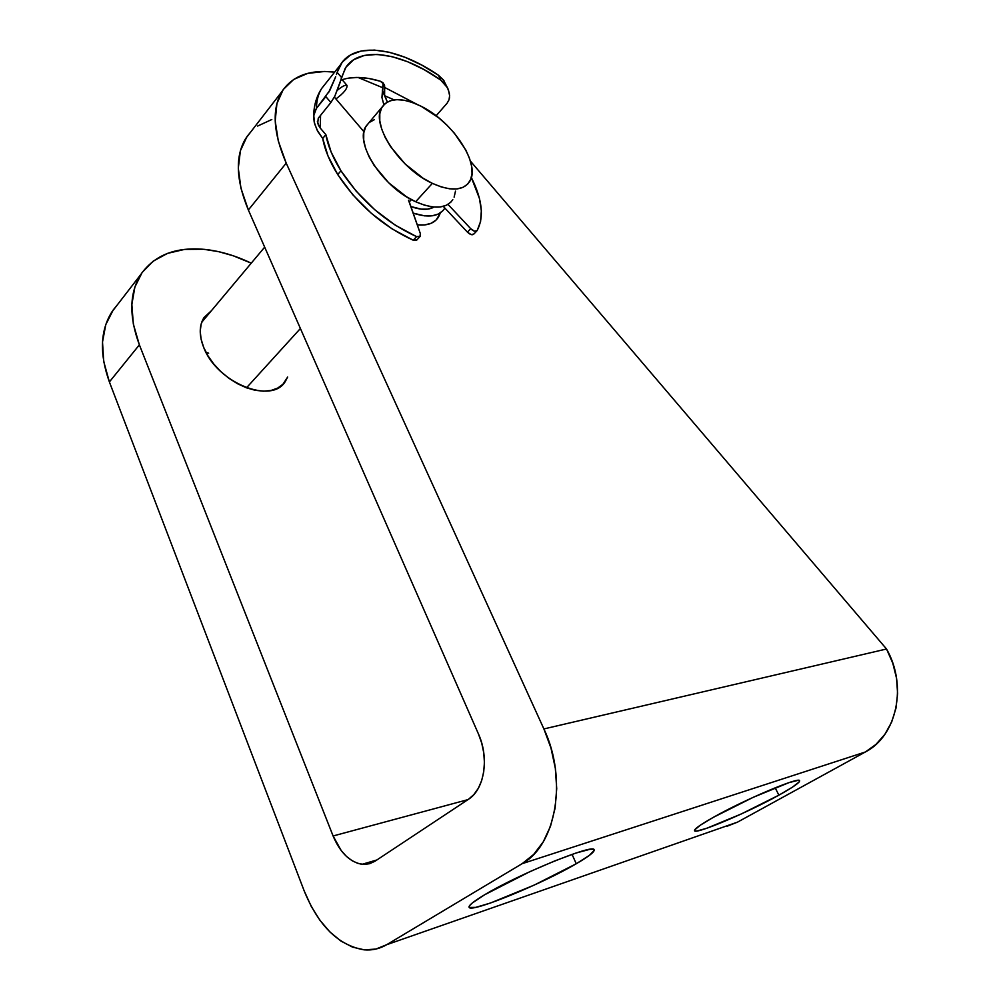 <?xml version="1.0" encoding="UTF-8"?>
<svg xmlns="http://www.w3.org/2000/svg" width="1000" height="1000" viewBox="0 0 1000 1000"><rect width="100%" height="100%" fill="white"/><g stroke="black" fill="none" stroke-linecap="round" stroke-linejoin="round"><path stroke-width="1.5" d="M576.263 863.75L572.05 854.375L576.263 863.75L589.425 855.337L594.263 850.25L593.162 849.25L589.65 849.375L575.862 853.075L554.763 860.925L529.712 871.737L484.663 894.75C518.55 874.212 593.475 843.6 594.087 849.688C595.025 851.6 589.087 856.287 576.263 863.75C542.438 883.662 472.562 912.5 469.237 907.525C467.887 905.975 473.038 901.725 484.663 894.75L472.175 903.088L469.45 905.812L469.175 907.45L475.725 907.375L490.4 903.05L534.025 885.175L576.263 863.75M778.888 795.163L775.175 787.8L778.888 795.163L792.25 787.288L799.075 782.05L799.587 780.725L798.075 780.35L789.087 782.6L753.138 797.35L713.325 817.35C744.5 799.663 799.987 776.225 799.6 780.738C799.812 782.575 792.913 787.375 778.888 795.163C747.975 812.4 695.7 834.587 694.55 830.763C693.913 829.25 700.175 824.775 713.325 817.35L700.238 825.238L694.613 830L694.837 830.975L697.038 831L706.838 828.238L741.312 813.95L778.888 795.163M440.3 213.137L438.387 217.237C434.338 223.312 427.3 225.85 417.3 224.862L424.775 224.925L431.2 223.275L436.163 219.963L440.3 213.137M287.65 377.05L285.387 381.325C272.125 404.875 216.887 383 203.688 347.4L207.963 355.812L213.738 363.975L220.775 371.538L228.787 378.2L237.425 383.675L246.325 387.762L255.15 390.288L263.525 391.188L271.125 390.438L277.675 388.088L282.925 384.263L287.65 377.05M203.962 249.325L218.45 251.625L233.25 255.787L251.25 263.175C235.238 255.487 219.462 250.875 203.962 249.325M467.95 799.625L333.1 835.975L139.375 344.85L133.325 324L131.85 304.462L134.887 287.038L142.175 272.413L153.275 261.087L167.6 253.363L184.5 249.425L203.263 249.262C174.95 247.013 154.113 255.438 140.762 274.525C129.35 293 128.887 316.438 139.375 344.85L109.388 381.95L304.175 890.863L311.25 906.4L319.938 920.288L329.95 932L340.962 941.087L352.587 947.138L364.375 949.862L375.9 949.062L386.688 944.7L522.125 863.688L533.65 854.475L543.263 841.825L550.525 826.175L555.087 808.188L556.712 788.6L555.325 768.275L550.988 748.1L543.9 728.938L286.212 163.125L278.3 141.062L275.2 120.925L276.925 103.55L283.225 89.575L293.688 79.438L307.7 73.388L324.613 71.475L334.625 72.138C310.062 69.3 292.5 75.763 281.95 91.525L245.662 138.55C235.062 156.287 235.963 180.1 248.363 209.988L478.475 734.013L481.75 743.2L483.762 752.85L484.425 762.575L483.7 771.975L481.637 780.675L478.312 788.312L473.862 794.587L468.5 799.262L375 861.213L369.65 863.7L363.9 864.45L357.95 863.425L352.062 860.688L346.425 856.375L341.275 850.662L333.1 835.975L139.375 344.85L109.388 381.95L304.175 890.863C318.438 925.725 338.375 945.387 364.012 949.825C372.075 950.562 379.625 948.85 386.688 944.7L522.125 863.688L865.325 752C896.862 736 907.65 685.65 886.525 649L543.9 728.938L286.212 163.125L248.363 209.988L478.475 734.013C489.425 757.862 484.462 789.463 468.5 799.262L375 861.213L362.038 864.312C349.775 862.05 340.125 852.6 333.1 835.975L467.95 799.625M211.412 310.7L203.787 317.913L201.15 324.038L200.225 331.175L201.075 339.062L203.688 347.4C198.975 335.375 199.1 325.4 204.05 317.5L211.412 310.7M271.788 119.525L257.65 126.05M245.662 138.55L250.863 131.812L246.988 136.55L240.387 150.75L238.3 168.175L240.938 188.2L248.363 209.988L286.212 163.125C273.125 132.775 271.7 108.912 281.95 91.525M357.975 77.438L382.875 87.788L357.975 77.438M470.412 161.088L886.525 649L543.9 728.938C567.712 778.713 556.375 845.088 522.125 863.688L865.325 752L737.537 822.125L386.688 944.7L737.537 822.125L865.325 752L875.962 744.412L884.862 734.338L891.625 722.163L895.938 708.363L897.6 693.512L896.538 678.238L892.788 663.188L886.525 649L470.412 161.088M111.775 312.075L117.35 304.862L113.212 309.962L105.775 324.65L102.513 342.013L103.7 361.388L109.388 381.95C99.4 353.988 100.2 330.7 111.775 312.075L140.762 274.525M723.75 826.938L737.537 822.125L727.15 826.213M300.4 328.512L246.488 387.812L300.4 328.512M444.888 208.075L444.637 208.475C438.938 216.6 428.462 218.15 413.2 213.137L424.675 215.875L432.038 215.837L438.162 214.1L442.85 210.763L444.888 208.075M411.362 199.587L409.275 201.887L411.362 199.587M410.9 206.55C420.65 210.062 428.363 210.238 434.025 207.062L427.562 209.15L421.3 209.15L410.9 206.55M451.05 201.962L446.375 205.275L440.25 206.975L432.912 206.95L424.6 205.2L415.65 201.737L406.425 196.713L388.638 182.75L374.188 165.538L368.988 156.6L365.45 147.938L363.7 139.887L363.775 132.8L365.662 126.925L368.862 122.837L366.175 126.037C353.8 142.525 382.912 187.537 415.65 201.737L432.362 183.363C399.5 168.713 369.925 123.3 382.125 107.013C389.412 97.487 402.438 97.25 421.2 106.3L438.738 117.837L446.925 125.15L454.35 133.162L465.863 150.087L469.538 158.425L471.625 166.262L472.038 173.325L470.712 179.35L467.7 184.075L463.075 187.325L456.987 188.938L449.65 188.812L441.325 186.95L432.362 183.363L423.088 178.212L405.163 164L390.538 146.6L385.25 137.587L381.625 128.875L379.787 120.812L379.8 113.737L381.625 107.888L385.175 103.513L390.275 100.738L396.712 99.65L404.2 100.25L412.475 102.513L421.2 106.3C453.4 121.925 481.337 165.162 469.45 181.838C462.887 190.9 450.525 191.412 432.362 183.363L415.65 201.737C433.762 209.537 446.15 208.85 452.812 199.7M374.4 119.637L369.263 122.487M454.113 197.188L455.5 191.137M363.025 130.662L364.45 129.85L363.025 130.662M208.65 353.188L205.963 352.275M416.975 239.825L413.237 240.212L416.575 236.625L419.938 236.65L420.35 233.625L420.312 236.25L416.575 236.625L395.45 225.3L374.75 209.737L356.1 191.088L340.95 170.787L337.738 174.575C329.775 161.788 324.762 149.75 322.725 138.463L317.925 131.662L314.625 123.837L313.762 115.525L316.388 108.45C316.55 100.662 318.275 94.05 321.575 88.612L326.087 82.9L321.637 88.513C318.3 93.963 316.55 100.612 316.388 108.45L314.387 112.312L313.675 116.938L314.212 122.15L316.988 129.9L322.725 138.463L325.85 134.625L331.163 152.137L340.95 170.787C332.95 157.988 327.912 145.925 325.85 134.625L320.337 128.175L320.538 115.388L320.337 128.175L325.85 134.625L322.725 138.463L328 155.95L337.738 174.575L352.85 194.838L371.475 213.438L392.137 228.938L413.237 240.212L416.575 236.625C386.062 222.65 360.85 200.712 340.95 170.787L337.738 174.575C357.587 204.438 382.75 226.325 413.237 240.212L416.613 240.225L419.888 236.688M363.963 131.762L334.363 97.1L363.963 131.762M409.175 201.6L420.35 233.625L408.512 200.225M335.5 77.237L329.825 90.425L316.388 108.45L325.85 96.625L330.887 102.525L318.263 118.212L330.887 102.525L334.8 96.237L345.188 68.412C358.713 45.375 401.625 52.237 440.613 79.963L445.425 84.55L448.438 89.9L449.613 95.662L449.05 99.725L447.088 103.225L436.112 115.787L447.088 103.225M384.7 87.175L382.775 82.537L380.3 81.225C364.75 76.562 351.6 76.213 340.812 80.2M416.75 104.2L384.675 87.45L384.125 93.763L387.337 102.037L382.375 90.6L384.588 95.712L384.675 87.45L416.75 104.2M383.162 85.288L381.938 97.5L383.862 104.738L381.938 97.5L383.113 82.863M476.712 231.05L473.812 234.062C472.362 235.4 470.238 234.762 467.425 232.138L470.725 228.7L474.487 231.188L477.15 230.575L480.588 221.488L481.337 210.675L479.462 198.538L471.337 177.5C482.3 199.387 484.237 217.075 477.15 230.575L477.113 230.637C475.675 231.975 473.537 231.337 470.725 228.7L448 204.412L470.725 228.7L467.425 232.138L443.312 206.388L467.425 232.138L471.188 234.625L473.85 234M340.925 79.825L341.525 77.5L337.137 72.35L341.525 77.5L346.05 67.1L353.787 59.675L364.338 55.438L377.2 54.425L391.85 56.588L407.675 61.75L424.125 69.65L440.613 79.963L438.475 75.25L421.775 65.113L405.175 57.337L389.2 52.25L374.375 50.075L361.275 50.975L350.4 55.038L342.212 62.225L337.137 72.35L340.45 64.8C354.438 41.013 398.15 47.45 438.475 75.25L444.1 80.925M328.525 92.713L335.688 76.712M318.263 118.212L317.7 123.312L317.387 121.425M394.113 99.862L384.588 95.712L394.113 99.862M384.237 84.475L380.3 81.225L369.075 78.525L358.562 77.45L348.963 78.037M335.925 98.938C343.65 93.212 347.362 88.713 347.025 85.438C345.438 84.675 342.25 86.263 337.463 90.2M384.562 85.412L384.675 87.45M320.337 128.175L318.312 125.013M325.85 96.625L330.887 102.525L334.85 96.137L340.112 82.55M337.137 72.35L336.425 74.575M447.95 88.737L443.375 79.9L438.475 75.25L440.613 79.963L447.45 87.7L449.375 93.287M449.538 97.413L449.338 98.65M317.7 123.312L319.5 127.088L317.387 121.487M376.85 859.975L362.038 864.312M382.125 107.013L366.175 126.037M264.675 247.15L201.675 322.325M313.675 116.988C313.637 106.25 316.3 96.762 321.637 88.513L340.438 64.812M347.025 85.438L342.137 79.713"/></g></svg>
